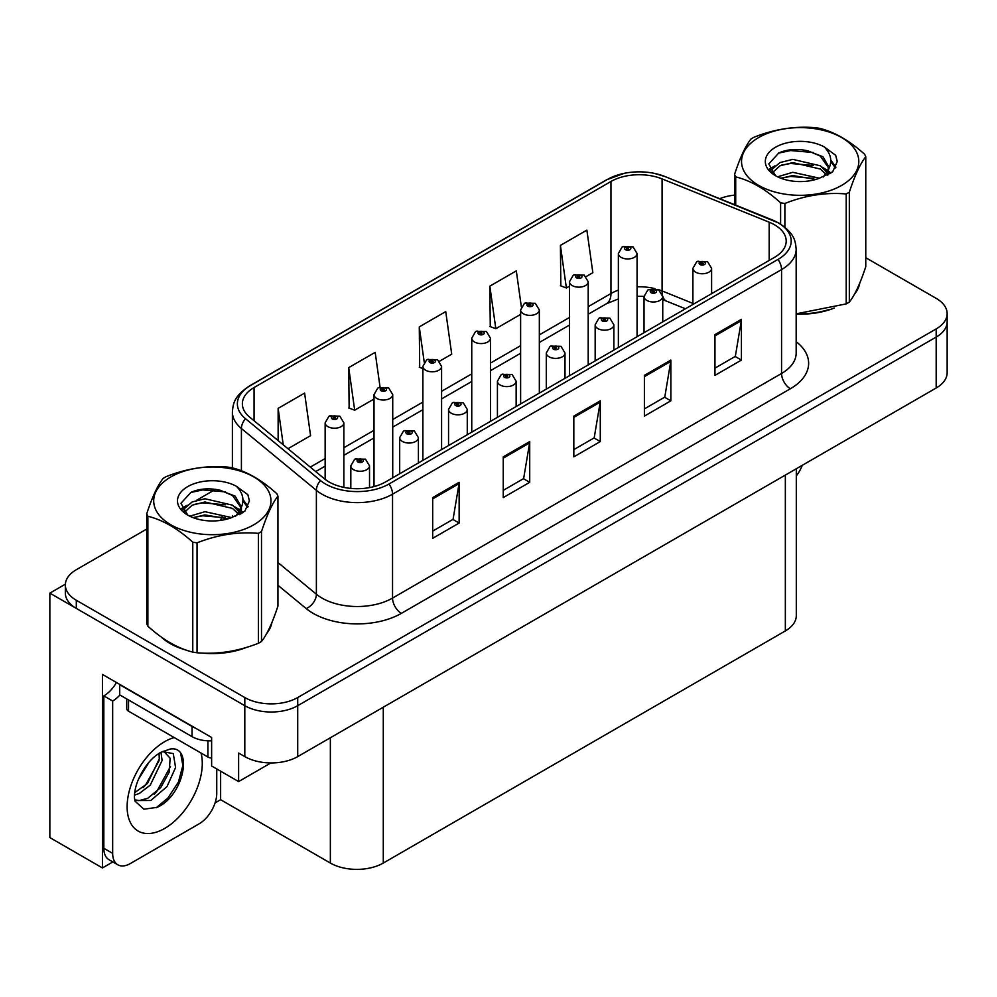 <?xml version="1.0" encoding="UTF-8"?>
<svg xmlns="http://www.w3.org/2000/svg" width="997" height="997" viewBox="0 0 997 997"><rect width="100%" height="100%" fill="white"/><g stroke="black" fill="none" stroke-linecap="round" stroke-linejoin="round"><path stroke-width="1.5" d="M112.848 861.931L102.429 867.938L102.429 674.421L211.626 737.468L211.626 765.983L238.619 781.573L238.619 753.047L244.801 756.611A37.425 21.61 0 0 0 297.717 756.611L936.183 387.995A37.425 21.61 0 0 0 947.15 372.716L947.15 321.794A37.425 21.61 0 0 1 936.183 337.073A37.425 21.61 0 0 0 947.15 321.794L947.15 313.644A37.425 21.61 0 0 0 936.183 298.365L865.77 257.712M270.885 762.942L238.619 781.573M146.733 529.058L76.308 569.711A37.425 21.61 0 0 0 65.353 584.99A37.425 21.61 0 0 0 76.308 600.269L244.801 697.539A37.425 21.61 0 0 0 297.717 697.539L297.717 705.689L936.183 337.073L297.717 705.689A37.425 21.61 0 0 1 244.801 705.689A37.425 21.61 0 0 0 297.717 705.689L297.717 756.611M102.429 867.938L49.85 837.592L49.85 593.128L244.801 705.689L76.308 608.407A37.425 21.61 0 0 1 65.353 593.128L65.353 584.99M65.378 584.167L49.85 593.128M796.304 468.752L796.304 615.648A37.425 21.61 180 0 1 785.349 630.927L383.284 863.053A37.425 21.61 180 0 1 330.356 863.053L220.624 799.706L220.624 771.179M220.624 799.706L215.078 802.909M161.103 636.896A59.882 34.571 0 0 0 169.989 643.451A59.882 34.571 0 0 0 185.965 650.044M774.495 224.774A39.917 23.043 180 0 1 786.197 241.062A39.917 23.043 180 0 1 774.495 257.363L385.49 481.962A39.917 23.043 180 0 1 324.561 478.884L249.586 417.058A39.917 23.043 180 0 1 242.358 403.835A39.917 23.043 180 0 1 254.061 387.534L610.962 181.479A39.917 23.043 180 0 1 662.083 178.899L769.173 222.194A39.917 23.043 180 0 1 774.495 224.774M778.021 222.73A44.915 25.922 0 0 0 772.027 219.826L664.949 176.544A44.915 25.922 0 0 0 654.157 173.328A44.915 25.922 0 0 0 624.209 173.328A44.915 25.922 0 0 0 607.435 179.448L250.521 385.503A44.915 25.922 0 0 0 245.499 418.703L320.473 480.529A44.915 25.922 0 0 0 389.017 483.994L778.021 259.407A44.915 25.922 0 0 0 778.021 222.73M432.686 497.59L432.686 538.33L459.143 523.051L459.143 482.311L432.686 497.59M432.686 531.102L453.062 519.337L459.044 483.67A9.982 5.758 -120 0 0 459.143 482.311M452.887 519.437L459.143 523.051M503.248 456.85L503.248 497.59L529.719 482.311L529.719 441.571L503.248 456.85M503.248 490.362L523.637 478.597L529.606 442.93A9.982 5.758 -120 0 0 529.719 441.571M523.45 478.697L529.719 482.311M714.961 334.618L714.961 375.37L741.419 360.091L741.419 319.339L714.961 334.618M714.961 368.142L735.337 356.365L741.307 320.698A9.982 5.758 -120 0 0 741.419 319.339M735.163 356.477L741.419 360.091M644.386 375.37L644.386 416.11L670.856 400.831L670.856 360.091L644.386 375.37M644.386 408.882L664.775 397.118L670.744 361.437A9.982 5.758 -120 0 0 670.856 360.091M664.588 397.217L670.856 400.831M573.823 416.11L573.823 456.85L600.281 441.571L600.281 400.831L573.823 416.11M573.823 449.622L594.2 437.857L600.182 402.177A9.982 5.758 -120 0 0 600.281 400.831M594.025 437.957L600.281 441.571M796.167 314.117A59.882 34.571 0 0 0 834.29 308.023M854.516 294.14A59.882 34.571 0 0 0 859.738 283.16M202.104 653.072A59.882 34.571 0 0 0 246.458 647.414M266.673 633.519A59.882 34.571 0 0 0 271.894 622.539M297.717 697.539L936.183 328.923A37.425 21.61 0 0 0 947.15 313.644M734.565 195.113A37.425 21.61 0 0 0 719.772 198.677M215.539 489.328L196.534 500.295M287.971 448.712L310.578 435.664L304.596 393.092L278.138 408.371L278.138 440.599M521.344 306.789L516.309 270.86L489.839 286.139L490.275 326.642M586.099 276.58L592.854 272.692L586.872 230.12L560.414 245.399L560.837 285.89M380.044 387.073L375.171 352.352L348.713 367.619L349.137 408.122M439.49 361.226L451.716 354.172L445.734 311.6L419.276 326.879L419.7 367.382M422.89 368.566L419.276 367.22M419.276 326.879L424.224 362.16M489.839 286.139L495.821 328.711L520.621 314.391M495.821 328.711L489.839 326.48M560.414 245.399L566.383 287.971L569.486 286.176M566.383 287.971L560.414 285.74M348.713 367.619L354.683 410.191L374.012 399.037M354.683 410.191L348.713 407.96M278.138 408.371L283.248 444.812M343.865 487.371L343.865 422.828A9.359 5.396 180 0 1 338.083 427.813A9.359 5.396 180 0 1 327.888 426.641A9.359 5.396 180 0 1 325.147 422.828L328.885 416.335A6.231 3.751 57.8 0 1 332.2 416.509A3.116 1.795 0 0 0 332.3 419.002A3.116 1.795 0 0 0 336.712 419.002A3.116 1.795 0 0 0 336.712 416.459A3.116 1.795 0 0 0 332.4 416.397L333.659 417.195A1.246 0.723 180 0 1 334.98 418.391A1.246 0.723 180 0 1 333.584 417.245L332.2 416.509M333.659 418.266L333.659 417.195M332.4 416.397A6.231 3.44 -117.9 0 0 329.484 415.986A6.231 3.44 -117.9 0 0 329.209 416.16M333.584 418.217L333.584 417.245M369.526 487.595L369.526 465.861A9.359 5.396 180 0 1 363.755 470.846A9.359 5.396 180 0 1 353.561 469.674A9.359 5.396 180 0 1 350.819 465.861L354.546 459.368A6.231 3.751 57.8 0 1 357.873 459.542A3.116 1.795 0 0 0 357.973 462.035A3.116 1.795 0 0 0 362.385 462.035A3.116 1.795 0 0 0 362.385 459.492A3.116 1.795 0 0 0 358.073 459.443L359.331 460.228A1.246 0.723 180 0 1 360.652 461.424A1.246 0.723 180 0 1 359.256 460.278L357.873 459.542M359.331 461.299L359.331 460.228M358.073 459.443A6.231 3.44 -117.9 0 0 355.156 459.019A6.231 3.44 -117.9 0 0 354.87 459.193M359.256 461.25L359.256 460.278M392.731 477.775L392.731 394.613A9.359 5.396 180 0 1 386.948 399.598A9.359 5.396 180 0 1 376.754 398.426A9.359 5.396 180 0 1 374.012 394.613L377.751 388.12A6.231 3.751 57.8 0 1 381.078 388.294A3.116 1.795 0 0 0 381.166 390.787A3.116 1.795 0 0 0 385.577 390.787A3.116 1.795 0 0 0 385.577 388.244A3.116 1.795 0 0 0 381.265 388.194L382.536 388.98A1.246 0.723 180 0 1 383.845 390.176A1.246 0.723 180 0 1 382.487 390.026L381.078 388.294M382.536 390.051L382.536 388.98M381.265 388.194A6.231 3.44 -117.9 0 0 378.349 387.771A6.231 3.44 -117.9 0 0 378.075 387.945M382.487 390.026A1.246 0.723 180 0 1 382.449 389.029M441.596 449.56L441.596 366.398A9.359 5.396 180 0 1 435.826 371.383A9.359 5.396 180 0 1 425.632 370.211A9.359 5.396 180 0 1 422.89 366.398L426.616 359.905A6.231 3.751 57.8 0 1 429.944 360.091A3.116 1.795 0 0 0 430.031 362.572A3.116 1.795 0 0 0 434.443 362.572A3.116 1.795 0 0 0 434.443 360.029A3.116 1.795 0 0 0 430.131 359.979L431.402 360.777A1.246 0.723 180 0 1 432.723 361.973A1.246 0.723 180 0 1 431.327 360.814L429.944 360.091M431.402 361.836L431.402 360.777M430.131 359.979A6.231 3.44 -117.9 0 0 427.215 359.556A6.231 3.44 -117.9 0 0 426.94 359.73M431.327 361.786L431.327 360.814M490.462 421.345L490.462 338.182A9.359 5.396 180 0 1 484.692 343.167A9.359 5.396 180 0 1 474.497 341.996A9.359 5.396 180 0 1 471.755 338.182L475.482 331.689A6.231 3.751 57.8 0 1 478.809 331.876A3.116 1.795 0 0 0 478.909 334.356A3.116 1.795 0 0 0 483.321 334.356A3.116 1.795 0 0 0 483.321 331.814A3.116 1.795 0 0 0 479.009 331.764L480.267 332.562A1.246 0.723 180 0 1 481.588 333.758A1.246 0.723 180 0 1 480.23 333.596L480.267 332.562M479.009 331.764A6.231 3.44 -117.9 0 0 476.092 331.34A6.231 3.44 -117.9 0 0 475.818 331.515M480.193 333.571L478.809 331.876M480.23 333.596A1.246 0.723 180 0 1 480.193 332.599M418.404 462.957L418.404 437.646A9.359 5.396 180 0 1 412.621 442.631A9.359 5.396 180 0 1 402.427 441.459A9.359 5.396 180 0 1 399.685 437.646L403.424 431.153A6.231 3.751 57.8 0 1 406.739 431.34A3.116 1.795 0 0 0 406.838 433.82A3.116 1.795 0 0 0 411.25 433.82A3.116 1.795 0 0 0 411.25 431.277A3.116 1.795 0 0 0 406.938 431.227L408.197 432.025A1.246 0.723 180 0 1 409.518 433.221A1.246 0.723 180 0 1 408.122 432.062L406.739 431.34M408.197 433.084L408.197 432.025M406.938 431.227A6.231 3.44 -117.9 0 0 404.022 430.804A6.231 3.44 -117.9 0 0 403.748 430.978M408.122 433.034L408.122 432.062M467.269 434.742L467.269 409.431A9.359 5.396 180 0 1 461.486 414.416A9.359 5.396 180 0 1 451.292 413.244A9.359 5.396 180 0 1 448.55 409.431L452.289 402.938A6.231 3.751 57.8 0 1 455.617 403.124A3.116 1.795 0 0 0 455.704 405.605A3.116 1.795 0 0 0 460.115 405.605A3.116 1.795 0 0 0 460.115 403.062A3.116 1.795 0 0 0 455.803 403.012L457.075 403.81A1.246 0.723 180 0 1 458.383 405.006A1.246 0.723 180 0 1 457.025 404.844L455.617 403.124M457.075 404.869L457.075 403.81M455.803 403.012A6.231 3.44 -117.9 0 0 452.887 402.589A6.231 3.44 -117.9 0 0 452.613 402.763M457.025 404.844A1.246 0.723 180 0 1 456.987 403.847M516.134 406.527L516.134 381.215A9.359 5.396 180 0 1 510.364 386.2A9.359 5.396 180 0 1 500.17 385.029A9.359 5.396 180 0 1 497.428 381.215L501.155 374.722A6.231 3.751 57.8 0 1 504.482 374.909A3.116 1.795 0 0 0 504.569 377.389A3.116 1.795 0 0 0 508.981 377.389A3.116 1.795 0 0 0 508.981 374.847A3.116 1.795 0 0 0 504.669 374.797L505.94 375.595A1.246 0.723 180 0 1 507.261 376.791A1.246 0.723 180 0 1 505.865 375.632L504.482 374.909M505.94 376.654L505.94 375.595M504.669 374.797A6.231 3.44 -117.9 0 0 501.753 374.373A6.231 3.44 -117.9 0 0 501.479 374.548M505.865 376.604L505.865 375.632M565 378.312L565 353A9.359 5.396 180 0 1 559.23 357.998A9.359 5.396 180 0 1 549.035 356.826A9.359 5.396 180 0 1 546.294 353L550.02 346.507A6.231 3.751 57.8 0 1 553.347 346.694A3.116 1.795 0 0 0 553.447 349.187A3.116 1.795 0 0 0 557.859 349.187A3.116 1.795 0 0 0 557.859 346.632A3.116 1.795 0 0 0 553.547 346.582L554.806 347.38A1.246 0.723 180 0 1 556.127 348.576A1.246 0.723 180 0 1 554.731 347.417L553.347 346.694M554.806 348.439L554.806 347.38M553.547 346.582A6.231 3.44 -117.9 0 0 550.631 346.158A6.231 3.44 -117.9 0 0 550.344 346.333M554.731 348.389L554.731 347.417M802.273 465.312A24.95 14.407 -60 0 1 796.304 475.93M157.14 807.346L143.88 809.203L135.069 801.202L134.483 798.074C134.246 793.001 135.343 787.306 137.76 780.987C142.434 769.821 148.565 761.272 156.13 755.365L160.367 752.511L170.088 749.071C193.318 744.946 184.545 795.332 157.14 807.346M163.695 751.314L170.113 758.194L169.228 772.102L160.791 787.53L147.755 798.285L139.518 800.504L134.72 799.93M134.857 800.566L150.796 800.491L166.998 786.608L175.584 767.491L173.279 753.595L162.511 751.651L160.268 752.61M138.446 779.318L149.176 762.007M134.47 795.182L139.356 793.425L150.26 785.125L162.1 760.512L160.978 752.274M134.695 792.615L147.456 783.505L159.296 758.891L159.022 753.333M216.748 768.936L216.748 793.288A24.95 14.407 -60 0 1 199.101 823.846L130.295 863.564A24.95 14.407 -60 0 1 117.82 864.798L108.997 859.713A24.95 14.407 -60 0 1 103.838 848.285L103.838 695.906A24.95 14.407 120 0 0 116.437 682.509M119.914 695.009A24.95 14.407 -60 0 1 112.661 701.003L103.838 695.906M117.82 864.798A24.95 14.407 -60 0 1 112.661 853.382L112.661 701.003M195.35 728.072A24.95 14.407 180 0 1 192.047 726.464L119.715 684.702A24.95 14.407 0 0 0 120.001 684.565M192.047 726.464L192.047 736.646A24.95 14.407 0 0 0 211.626 740.821M119.715 684.702L119.715 694.884L192.047 736.646M143.07 787.642L145.587 784.988L159.109 760.636M154.186 794.198L156.791 791.456L170.499 766.394M156.168 807.782L167.995 797.924L178.451 781.984L182.862 765.497L180.744 753.757M857.669 287.896A59.259 34.21 180 0 1 857.021 289.255M828.345 309.718A59.259 34.21 180 0 1 798.136 313.818M269.826 627.275A59.259 34.21 180 0 1 269.19 628.633M240.514 649.097A59.259 34.21 180 0 1 210.305 653.197M178.588 647.128A59.259 34.21 180 0 1 170.437 643.19A59.259 34.21 180 0 1 165.053 639.625M126.706 698.922L126.706 708.643A6.231 3.602 0 0 0 128.538 711.185L207.924 757.022A6.231 3.602 0 0 0 211.626 758.056M758.705 137.536A58.636 33.848 -0 0 0 758.705 185.405A58.636 33.848 -0 0 0 841.63 185.405A58.636 33.848 -0 0 0 841.63 137.536A58.636 33.848 -0 0 0 758.705 137.536M796.167 313.831L846.216 303.898A67.36 38.895 -0 0 0 847.799 303.001A67.36 38.895 -0 0 0 849.332 302.091C854.79 295.262 860.274 283.46 865.77 266.673L865.77 156.753A67.36 38.895 -0 0 0 864.636 154.298C849.618 140.702 834.651 132.053 819.721 128.364A67.36 38.895 -0 0 0 815.459 127.703C794.933 125.946 774.482 129.112 754.118 137.2A67.36 38.895 -0 0 0 752.536 138.084A67.36 38.895 -0 0 0 751.003 138.994C745.494 145.923 740.023 157.725 734.565 174.413A67.36 38.895 -0 0 0 735.711 176.88L735.711 205.108M780.614 224.126L780.614 202.802C765.609 189.206 750.641 180.557 735.711 176.88M780.614 202.802A67.36 38.895 -0 0 0 784.876 203.463L784.876 227.204M846.216 303.898L846.216 193.966C825.852 192.184 805.402 195.35 784.876 203.463M846.216 193.966A67.36 38.895 -0 0 0 847.799 193.082A67.36 38.895 -0 0 0 849.332 192.172L849.332 302.091M819.571 178.226L792.789 172.307L777.598 176.793M815.833 179.448L792.789 175.547L781.012 178.276M827.959 174.886L827.697 174.201M826.899 172.568L820.332 165.789L792.789 159.37L780.003 162.561L772.625 168.854L771.653 172.282M825.852 174.176L820.332 169.029L792.789 162.611L780.003 165.789L772.239 172.917M823.335 176.98L827.722 170.898L828.681 166.636L822.949 156.741L807.296 150.697C796.628 148.528 787.144 149.276 778.819 152.965L768.787 163.907L775.529 175.634M827.186 175.285L828.681 169.203M828.594 167.92L820.332 156.093L808.044 150.846M775.516 147.244A34.858 20.127 -0 0 0 775.516 175.696A34.858 20.127 -0 0 0 819.098 178.363L832.682 171.771L837.268 161.464L835.698 155.32L824.27 146.933A34.858 20.127 -0 0 0 775.516 147.244M824.27 146.933C831.535 154.311 832.682 162.299 827.722 170.898M734.565 204.647L734.565 174.413M865.77 156.753C860.311 163.583 854.84 175.385 849.332 192.172M813.278 178.363L790.571 176.419L781.536 178.064M829.865 173.777L828.27 172.493M827.311 171.796L825.69 170.736M813.278 165.427L790.571 163.483L781.536 165.128M772.8 168.543L770.133 170.188M835.536 167.92L830.75 161.639M813.365 152.516L790.571 150.547L778.408 153.152M837.256 161.788L835.698 155.32M830.9 173.092L828.557 171.098M827.859 170.574L822.276 167.222M774.993 165.826L769.534 169.004M835.935 167.147L830.75 160.006M170.873 476.915A58.636 33.848 -0 0 0 170.873 524.783A58.636 33.848 -0 0 0 253.786 524.783A58.636 33.848 -0 0 0 253.786 476.915A58.636 33.848 -0 0 0 170.873 476.915M164.704 477.463A67.36 38.895 -0 0 0 163.159 478.386C157.663 485.302 152.18 497.104 146.733 513.791A67.36 38.895 -0 0 0 147.868 516.259L147.868 626.178C162.798 639.738 177.765 648.374 192.77 652.1A67.36 38.895 -0 0 0 197.045 652.761C217.408 654.543 237.847 651.377 258.385 643.277A67.36 38.895 -0 0 0 259.968 642.392A67.36 38.895 -0 0 0 261.501 641.47C266.959 634.653 272.443 622.838 277.939 606.064L277.939 496.132A67.36 38.895 -0 0 0 276.792 493.677C261.787 480.08 246.82 471.431 231.89 467.755A67.36 38.895 -0 0 0 227.628 467.095C207.102 465.337 186.651 468.503 166.287 476.578A67.36 38.895 -0 0 0 164.704 477.463M192.77 652.1L192.77 542.181C177.765 528.584 162.798 519.948 147.868 516.259M192.77 542.181A67.36 38.895 -0 0 0 197.045 542.842L197.045 652.761M258.385 643.277L258.385 533.358C238.021 531.575 217.57 534.741 197.045 542.842M258.385 533.358A67.36 38.895 -0 0 0 259.968 532.473A67.36 38.895 -0 0 0 261.501 531.551L261.501 641.47M146.733 513.791L146.733 623.723A67.36 38.895 -0 0 0 147.868 626.178M231.74 517.617L204.958 511.685L189.754 516.184M228.001 518.826L204.958 514.926L193.169 517.655M240.115 514.265L239.853 513.58M239.068 511.947L232.5 505.167L204.958 498.749L192.172 501.94L184.794 508.246L183.822 511.673M238.009 513.567L232.5 508.408L204.958 501.99L192.172 505.167L184.408 512.296M235.504 516.359L239.878 510.302L240.85 506.027L235.118 496.12L219.465 490.088C208.797 487.907 199.3 488.667 190.988 492.344L180.956 503.286L187.698 515.013M239.342 514.664L240.85 508.595M240.763 507.299L232.5 495.472L220.212 490.225M187.685 486.623A34.858 20.127 -0 0 0 187.685 515.075A34.858 20.127 -0 0 0 231.254 517.755L244.851 511.162L249.424 500.855L247.867 494.699L236.439 486.312A34.858 20.127 -0 0 0 187.685 486.623M236.439 486.312C243.704 493.702 244.851 501.69 239.878 510.277M277.939 496.132C272.48 502.962 267.009 514.764 261.501 531.551M225.447 517.742L202.727 515.798L193.692 517.443M242.034 513.156L240.439 511.872M239.479 511.174L237.859 510.115M225.447 504.806L202.727 502.862L193.692 504.507M184.956 507.922L182.301 509.567M247.705 507.299L242.919 501.017M225.534 491.895L202.727 489.926L190.577 492.53M249.424 501.167L247.867 494.699M243.069 512.483L240.726 510.476M240.028 509.953L234.445 506.613M187.162 505.217L181.703 508.383M248.091 506.538L242.919 499.397M539.34 393.13L539.34 309.967A9.359 5.396 180 0 1 533.557 314.952A9.359 5.396 180 0 1 523.363 313.781A9.359 5.396 180 0 1 520.621 309.967L524.36 303.474A6.231 3.751 57.8 0 1 527.675 303.661A3.116 1.795 0 0 0 527.774 306.154A3.116 1.795 0 0 0 532.186 306.154A3.116 1.795 0 0 0 532.186 303.599A3.116 1.795 0 0 0 527.874 303.549L529.133 304.347A1.246 0.723 180 0 1 530.454 305.543A1.246 0.723 180 0 1 529.058 304.384L527.675 303.661M529.133 305.406L529.133 304.347M527.874 303.549A6.231 3.44 -117.9 0 0 524.958 303.125A6.231 3.44 -117.9 0 0 524.684 303.3M529.058 305.356L529.058 304.384M588.205 364.927L588.205 281.752A9.359 5.396 180 0 1 582.422 286.75A9.359 5.396 180 0 1 572.228 285.578A9.359 5.396 180 0 1 569.486 281.752L573.225 275.259A6.231 3.751 57.8 0 1 576.553 275.446A3.116 1.795 0 0 0 576.64 277.939A3.116 1.795 0 0 0 581.052 277.939A3.116 1.795 0 0 0 581.052 275.384A3.116 1.795 0 0 0 576.74 275.334L578.011 276.132A1.246 0.723 180 0 1 579.319 277.328A1.246 0.723 180 0 1 577.961 277.166L576.553 275.446M578.011 277.191L578.011 276.132M576.74 275.334A6.231 3.44 -117.9 0 0 573.823 274.91A6.231 3.44 -117.9 0 0 573.549 275.085M577.961 277.166A1.246 0.723 180 0 1 577.924 276.169M637.071 336.712L637.071 253.537A9.359 5.396 180 0 1 631.3 258.535A9.359 5.396 180 0 1 621.106 257.363A9.359 5.396 180 0 1 618.364 253.537L622.091 247.044A6.231 3.751 57.8 0 1 625.418 247.231A3.116 1.795 0 0 0 625.505 249.724A3.116 1.795 0 0 0 629.917 249.724A3.116 1.795 0 0 0 629.917 247.169A3.116 1.795 0 0 0 625.605 247.119L626.876 247.917A1.246 0.723 180 0 1 628.197 249.113A1.246 0.723 180 0 1 626.801 247.954L625.418 247.231M626.876 248.976L626.876 247.917M625.605 247.119A6.231 3.44 -117.9 0 0 622.689 246.695A6.231 3.44 -117.9 0 0 622.415 246.87M626.801 248.938L626.801 247.954M613.878 350.097L613.878 324.785A9.359 5.396 180 0 1 608.095 329.783A9.359 5.396 180 0 1 597.901 328.611A9.359 5.396 180 0 1 595.159 324.785L598.898 318.292A6.231 3.751 57.8 0 1 602.213 318.479A3.116 1.795 0 0 0 602.313 320.972A3.116 1.795 0 0 0 606.724 320.972A3.116 1.795 0 0 0 606.724 318.417A3.116 1.795 0 0 0 602.412 318.367L603.671 319.165A1.246 0.723 180 0 1 604.992 320.361A1.246 0.723 180 0 1 603.596 319.202L602.213 318.479M603.671 320.224L603.671 319.165M602.412 318.367A6.231 3.44 -117.9 0 0 599.496 317.943A6.231 3.44 -117.9 0 0 599.222 318.118M603.596 320.187L603.596 319.202M662.743 321.881L662.743 296.57A9.359 5.396 180 0 1 656.961 301.568A9.359 5.396 180 0 1 646.766 300.396A9.359 5.396 180 0 1 644.025 296.57L647.763 290.077A6.231 3.751 57.8 0 1 651.091 290.264A3.116 1.795 0 0 0 651.178 292.757A3.116 1.795 0 0 0 655.59 292.757A3.116 1.795 0 0 0 655.59 290.202A3.116 1.795 0 0 0 651.278 290.152L652.549 290.95A1.246 0.723 180 0 1 653.858 292.146A1.246 0.723 180 0 1 652.499 291.984L651.091 290.264M652.549 292.009L652.549 290.95M651.278 290.152A6.231 3.44 -117.9 0 0 648.362 289.728A6.231 3.44 -117.9 0 0 648.087 289.915M652.499 291.984A1.246 0.723 180 0 1 652.462 290.999M711.609 293.679L711.609 268.355A9.359 5.396 180 0 1 705.839 273.352A9.359 5.396 180 0 1 695.644 272.181A9.359 5.396 180 0 1 692.903 268.355L696.629 261.862A6.231 3.751 57.8 0 1 699.956 262.049A3.116 1.795 0 0 0 700.044 264.541A3.116 1.795 0 0 0 704.455 264.541A3.116 1.795 0 0 0 704.455 261.999A3.116 1.795 0 0 0 700.143 261.937L701.414 262.734A1.246 0.723 180 0 1 702.735 263.931A1.246 0.723 180 0 1 701.377 263.781L701.414 262.734M700.143 261.937A6.231 3.44 -117.9 0 0 697.227 261.513A6.231 3.44 -117.9 0 0 696.953 261.7M701.34 263.756L699.956 262.049M701.377 263.781A1.246 0.723 180 0 1 701.34 262.784M936.183 387.995L936.183 328.923M244.801 756.611L244.801 697.539M383.284 863.053L383.284 707.209M785.349 630.927L785.349 475.083M330.356 863.053L330.356 737.768M796.167 341.684A62.375 36.017 180 0 1 790.372 388.755L401.367 613.354A12.475 7.203 60 0 1 392.544 598.075L781.561 373.476A49.9 28.813 0 0 0 796.167 353.112L796.167 249.213A49.9 28.813 180 0 1 781.561 269.589A12.475 7.203 -120 0 0 778.021 259.407M401.367 613.354A62.375 36.017 180 0 1 313.158 613.354A62.375 36.017 180 0 1 306.166 608.544L277.939 585.264M320.473 480.529A12.475 8.35 129.5 0 0 316.385 490.337L316.385 594.224A49.9 28.813 0 0 0 321.981 598.075A49.9 28.813 0 0 0 392.544 598.075L392.544 494.176A49.9 28.813 180 0 1 316.385 490.337L241.411 428.511A49.9 28.813 180 0 1 232.388 411.985L232.388 467.88M772.812 220.15A12.475 5.845 112 0 0 772.413 219.951A12.475 5.845 112 0 0 772.027 219.826M624.209 173.328L606.488 179.846A12.475 7.203 60 0 1 607.435 179.448M250.521 385.503A12.475 7.203 -120 0 0 249.586 385.901C234.27 395.996 233.124 403.324 232.388 411.985M245.499 418.703A12.475 8.35 129.5 0 0 241.411 428.511L241.411 470.796M665.684 176.843A12.475 5.845 112 0 0 665.323 176.656A12.475 5.845 112 0 0 664.949 176.544M389.017 483.994A12.475 7.203 60 0 1 392.544 494.176L781.561 269.589L781.561 373.476A12.475 7.203 60 0 0 790.372 388.755M220.686 520.384A62.375 36.017 180 0 1 222.094 516.62M76.308 600.269L76.308 608.407M241.411 507.423L241.411 513.542M232.388 515.873A49.9 28.813 0 0 0 232.451 517.406M277.939 562.52L316.385 594.224A12.475 8.35 -50.5 0 1 306.166 608.544M254.061 387.534L254.061 420.746M769.173 222.194L769.173 260.441M662.083 178.899L662.083 290.937A39.917 23.043 0 0 0 657.758 289.417M692.903 303.4L662.083 290.937A22.457 10.518 -68 0 0 662.295 294.053M654.904 288.632A39.917 23.043 0 0 0 637.071 286.8M618.364 290.152A39.917 23.043 0 0 0 610.962 293.529L588.205 306.665M610.962 181.479L610.962 293.529A22.457 12.961 60 0 1 606.313 303.798L588.205 314.254M569.486 317.47L539.34 334.88M520.621 345.672L490.462 363.095M471.755 373.887L441.596 391.298M422.89 402.103L392.731 419.513M374.012 430.318L343.865 447.728M325.147 458.533L310.291 467.107M685.45 308.783L666.544 301.144A22.457 10.518 -68 0 1 662.731 296.146M573.823 417.394L600.182 402.177M644.386 376.654L670.744 361.437M714.961 335.914L741.307 320.698M503.248 458.146L529.606 442.93M432.686 498.886L459.044 483.67M201.058 753.059A53.14 30.683 -60 0 1 164.704 828.42A53.14 30.683 -60 0 1 127.118 806.723A53.14 30.683 -60 0 1 164.704 741.643A53.14 30.683 -60 0 1 174.213 737.556M134.745 800.055A28.19 16.276 120 0 0 139.518 800.504M112.661 853.382L103.838 848.285M207.924 757.022L207.924 740.833M128.538 711.185L128.538 699.981M796.167 249.213C795.344 240.638 794.634 233.572 778.969 223.129L665.323 176.656L654.157 173.328M606.488 179.846L249.586 385.901M666.544 301.144L662.743 299.761M644.037 296.396L637.071 296.296M618.364 298.95L606.313 303.798M569.486 325.059L539.34 342.47M520.621 353.274L490.462 370.685M471.755 381.49L441.596 398.9M422.89 409.705L392.731 427.115M374.012 437.92L343.865 455.33M325.147 466.135L315.713 471.581M343.865 422.828L339.827 416.148L329.484 415.986M325.147 479.345L325.147 422.828M369.526 465.861L365.5 459.181L355.156 459.019M350.819 488.405L350.819 465.861M392.731 394.613L388.693 387.933L378.349 387.771M374.012 486.573L374.012 394.613M441.596 366.398L437.571 359.718L427.215 359.556M422.89 460.365L422.89 366.398M490.462 338.182L486.436 331.502L476.092 331.34M471.755 432.15L471.755 338.182M418.404 437.646L414.366 430.966L404.022 430.804M399.685 473.762L399.685 437.646M467.269 409.431L463.231 402.751L452.887 402.589M448.55 445.547L448.55 409.431M516.134 381.215L512.109 374.536L501.753 374.373M497.428 417.332L497.428 381.215M565 353L560.975 346.32L550.631 346.158M546.294 389.117L546.294 353M163.246 751.215L162.511 751.651M859.426 283.896L859.426 284.594M271.595 623.287L271.595 623.985M539.34 309.967L535.302 303.287L524.958 303.125M520.621 403.935L520.621 309.967M588.205 281.752L584.167 275.072L573.823 274.91M569.486 375.719L569.486 281.752M637.071 253.537L633.045 246.87L622.689 246.695M618.364 347.504L618.364 253.537M613.878 324.785L609.84 318.118L599.496 317.943M595.159 360.902L595.159 324.785M662.743 296.57L658.705 289.903L648.362 289.728M644.025 332.686L644.025 296.57M711.609 268.355L707.583 261.688L697.227 261.513M692.903 304.471L692.903 268.355"/></g></svg>
